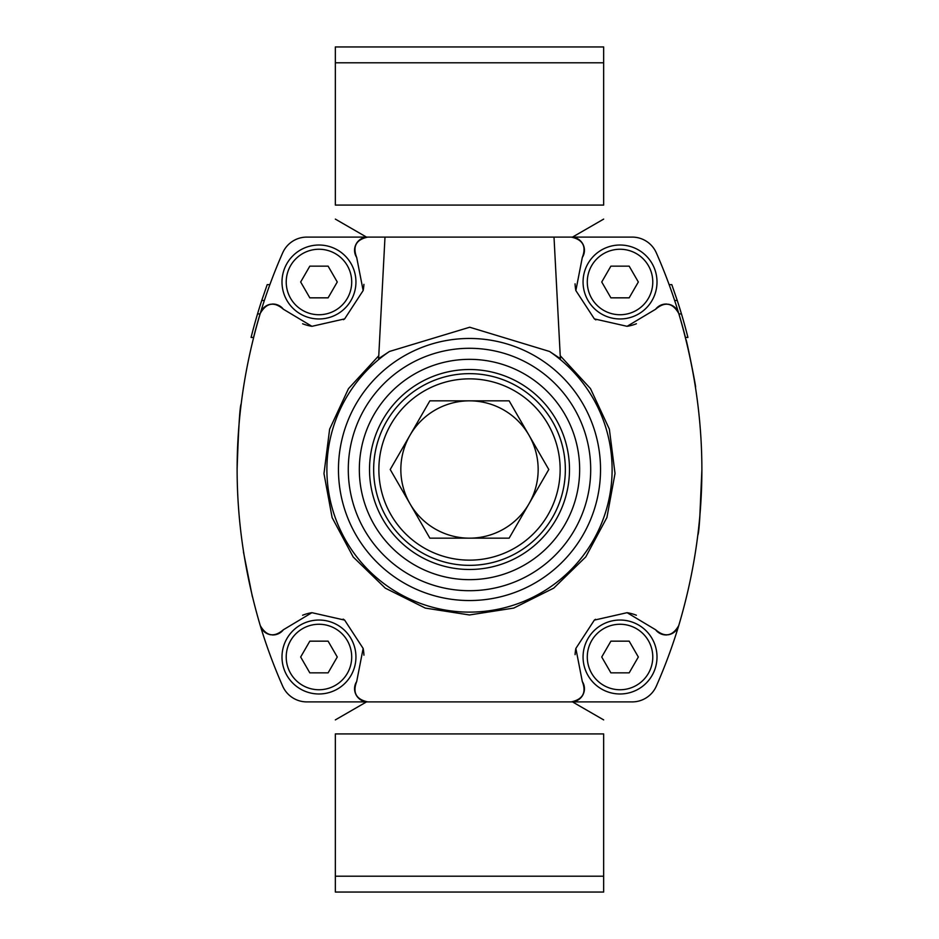 <?xml version="1.0" encoding="UTF-8"?>
<svg xmlns="http://www.w3.org/2000/svg" width="939" height="939" viewBox="0 0 939 939"><rect width="100%" height="100%" fill="white"/><g stroke="black" fill="none" stroke-linecap="round" stroke-linejoin="round"><path stroke-width="1.41" d="M253.565 337.453A537.695 537.695 0 0 1 260.091 313.931A537.695 537.695 0 0 1 260.256 313.415C229.409 417.233 229.409 521.286 260.256 625.585A537.695 537.695 0 0 0 282.674 686.139A26.409 26.409 0 0 0 306.842 701.903L632.158 701.903A26.409 26.409 0 0 0 656.326 686.139A537.695 537.695 0 0 0 678.744 625.585C709.591 521.767 709.591 417.714 678.744 313.415A537.695 537.695 0 0 1 678.909 313.931A537.695 537.695 0 0 1 685.435 337.453L687.923 337.453A543.071 543.071 0 0 0 677.254 300.48L671.796 284.634L669.12 284.634M674.648 300.48L677.254 300.48M678.909 313.931L681.468 313.931M253.553 337.453L251.077 337.453A543.071 543.071 0 0 1 261.746 300.48L267.204 284.634L269.88 284.634M264.352 300.48L261.746 300.48M260.091 313.931L257.532 313.931M252.368 596.723L243.447 551.932M237.098 469.523C238.483 428.888 239.809 407.045 241.1 404.005C239.856 406.927 238.518 428.407 237.098 468.444M355.975 244.351A13.205 13.205 0 0 0 356.703 257.509C352.418 246.417 356.104 239.621 367.771 237.098L306.842 237.098A26.409 26.409 0 0 0 282.674 252.861A537.695 537.695 0 0 0 260.256 313.415C266.418 302.722 274.129 301.325 283.378 309.236A13.205 13.205 0 0 0 271.958 304.072M666.89 304.06A13.205 13.205 0 0 0 655.622 309.236C664.871 301.325 672.582 302.722 678.744 313.415A537.695 537.695 0 0 0 656.326 252.861A26.409 26.409 0 0 0 632.158 237.098L571.229 237.098C582.884 239.609 586.582 246.417 582.297 257.509A13.205 13.205 0 0 0 582.931 244.187M701.903 469.594C700.517 510.17 699.179 531.967 697.9 534.995L699.801 516.978L701.903 469.535M685.986 339.636L685.986 339.636C686.35 338.416 696.386 388.277 695.553 387.079L694.144 378.487M549.538 351.468A142.611 142.611 0 0 1 576.511 563.776A142.611 142.611 0 0 1 362.489 563.776A142.611 142.611 0 0 1 389.462 351.468L469.711 327.23L549.538 351.468L560.383 358.639L554.01 237.098L572.497 237.098L603.66 219.104M356.139 244.034A13.205 13.205 0 0 1 367.771 237.098L384.99 237.098L378.617 358.639L389.462 351.468M560.231 355.74L590.478 388.593L609.352 429.111L615.022 473.479L606.923 517.495L585.795 556.874L553.787 588.096L513.762 608.073L469.453 614.963L425.273 608.085L385.272 588.143L353.217 557.015L332.113 517.589L323.978 473.596L329.624 429.193L348.486 388.64L378.769 355.74M272.11 634.94A13.205 13.205 0 0 0 283.378 629.764L311.912 612.686L344.636 620.104L363.147 648.438L356.703 681.491A13.205 13.205 0 0 0 356.069 694.813M283.378 629.764C274.129 637.675 266.418 636.278 260.256 625.585A13.205 13.205 0 0 0 270.655 634.764M356.703 257.509L363.147 290.55L344.66 318.884L311.924 326.314L283.378 309.236M655.622 309.236L627.088 326.314L594.364 318.896L575.853 290.562L582.297 257.509M668.345 634.764A13.205 13.205 0 0 0 678.744 625.585C672.582 636.278 664.871 637.675 655.622 629.764A13.205 13.205 0 0 0 667.042 634.928M583.025 694.649A13.205 13.205 0 0 0 582.297 681.491L575.853 648.45L594.34 620.116L627.076 612.686L655.622 629.764M582.297 681.491C586.582 692.583 582.896 699.379 571.229 701.903A13.205 13.205 0 0 0 582.861 694.966M356.151 694.966A13.205 13.205 0 0 0 367.771 701.903C356.116 699.391 352.418 692.583 356.703 681.491M384.99 237.098L554.01 237.098M363.933 655.187A44.896 44.896 0 0 0 363.147 648.438M344.636 620.104A44.896 44.896 0 0 0 343.146 619.106M311.912 612.686A44.896 44.896 0 0 0 302.581 615.245M270.655 304.236A13.205 13.205 0 0 0 260.256 313.415M302.616 323.767A44.896 44.896 0 0 0 311.924 326.314M343.474 319.683A44.896 44.896 0 0 0 344.66 318.884M363.147 290.55A44.896 44.896 0 0 0 363.909 284.341M582.849 244.034A13.205 13.205 0 0 0 571.229 237.098M575.067 283.813A44.896 44.896 0 0 0 575.853 290.562M594.364 318.896A44.896 44.896 0 0 0 595.854 319.894M627.088 326.314A44.896 44.896 0 0 0 636.419 323.755M678.744 313.415A13.205 13.205 0 0 0 668.345 304.236M636.384 615.233A44.896 44.896 0 0 0 627.076 612.686M595.526 619.317A44.896 44.896 0 0 0 594.34 620.116M575.853 648.45A44.896 44.896 0 0 0 575.091 654.659M328.11 297.839L337.265 281.993L328.11 266.148L309.823 266.148L300.668 281.993L309.823 297.839L328.11 297.839M281.993 281.993A36.973 36.973 0 0 1 337.453 249.974A36.973 36.973 0 0 1 337.453 314.013A36.973 36.973 0 0 1 281.993 281.993M629.177 297.839L638.332 281.993L629.177 266.148L610.89 266.148L601.735 281.993L610.89 297.839L629.177 297.839M583.06 281.993A36.973 36.973 0 0 1 638.52 249.974A36.973 36.973 0 0 1 638.52 314.013A36.973 36.973 0 0 1 583.06 281.993M328.11 672.852L337.265 657.007L328.11 641.161L309.823 641.161L300.668 657.007L309.823 672.852L328.11 672.852M281.993 657.007A36.973 36.973 0 0 1 337.453 624.987A36.973 36.973 0 0 1 337.453 689.026A36.973 36.973 0 0 1 281.993 657.007M629.177 672.852L638.332 657.007L629.177 641.161L610.89 641.161L601.735 657.007L610.89 672.852L629.177 672.852M583.06 657.007A36.973 36.973 0 0 1 638.52 624.987A36.973 36.973 0 0 1 638.52 689.026A36.973 36.973 0 0 1 583.06 657.007M429.862 538.164L509.138 538.164L429.862 538.164L390.213 469.5L429.862 400.836L509.138 400.836L429.862 400.836M509.138 400.836L548.787 469.5L509.138 538.164M410.038 435.168A68.664 68.664 0 0 1 528.962 435.168A68.664 68.664 0 0 1 469.5 538.164A68.664 68.664 0 0 1 410.038 435.168M335.34 62.796L335.34 205.078C335.34 223.459 335.34 223.459 335.34 205.078L603.66 205.078C603.66 223.459 603.66 223.459 603.66 205.078L603.66 62.796L335.34 62.796L335.34 46.95L603.66 46.95L603.66 62.796M603.66 876.204L603.66 733.922C603.66 715.541 603.66 715.541 603.66 733.922L335.34 733.922C335.34 715.541 335.34 715.541 335.34 733.922L335.34 876.204L603.66 876.204L603.66 892.05L335.34 892.05L335.34 876.204M572.497 701.903L603.66 719.896M367.771 701.903L366.503 701.903L335.34 719.896M543.035 361.046A131.037 131.037 0 0 1 530.875 585.279A131.037 131.037 0 0 1 338.463 469.5A131.037 131.037 0 0 1 543.035 361.046M378.863 469.5A90.637 90.637 0 0 1 514.818 391A90.637 90.637 0 0 1 514.818 548A90.637 90.637 0 0 1 378.863 469.5M373.652 469.5A95.848 95.848 0 0 1 517.424 386.492A95.848 95.848 0 0 1 517.424 552.508A95.848 95.848 0 0 1 373.652 469.5M369.52 469.5A99.98 99.98 0 0 1 519.49 382.912A99.98 99.98 0 0 1 519.49 556.088A99.98 99.98 0 0 1 369.52 469.5M359.332 469.5A110.168 110.168 0 0 1 524.584 374.098A110.168 110.168 0 0 1 524.584 564.902A110.168 110.168 0 0 1 359.332 469.5M348.287 469.5A121.213 121.213 0 0 1 530.101 364.532A121.213 121.213 0 0 1 530.101 574.468A121.213 121.213 0 0 1 348.287 469.5M286.219 281.993A32.748 32.748 0 0 1 335.34 253.636A32.748 32.748 0 0 1 335.34 310.351A32.748 32.748 0 0 1 286.219 281.993M587.286 281.993A32.748 32.748 0 0 1 636.407 253.636A32.748 32.748 0 0 1 636.407 310.351A32.748 32.748 0 0 1 587.286 281.993M286.219 657.007A32.748 32.748 0 0 1 335.34 628.649A32.748 32.748 0 0 1 335.34 685.364A32.748 32.748 0 0 1 286.219 657.007M587.286 657.007A32.748 32.748 0 0 1 636.407 628.649A32.748 32.748 0 0 1 636.407 685.364A32.748 32.748 0 0 1 587.286 657.007M366.503 237.098L335.34 219.104"/></g></svg>

